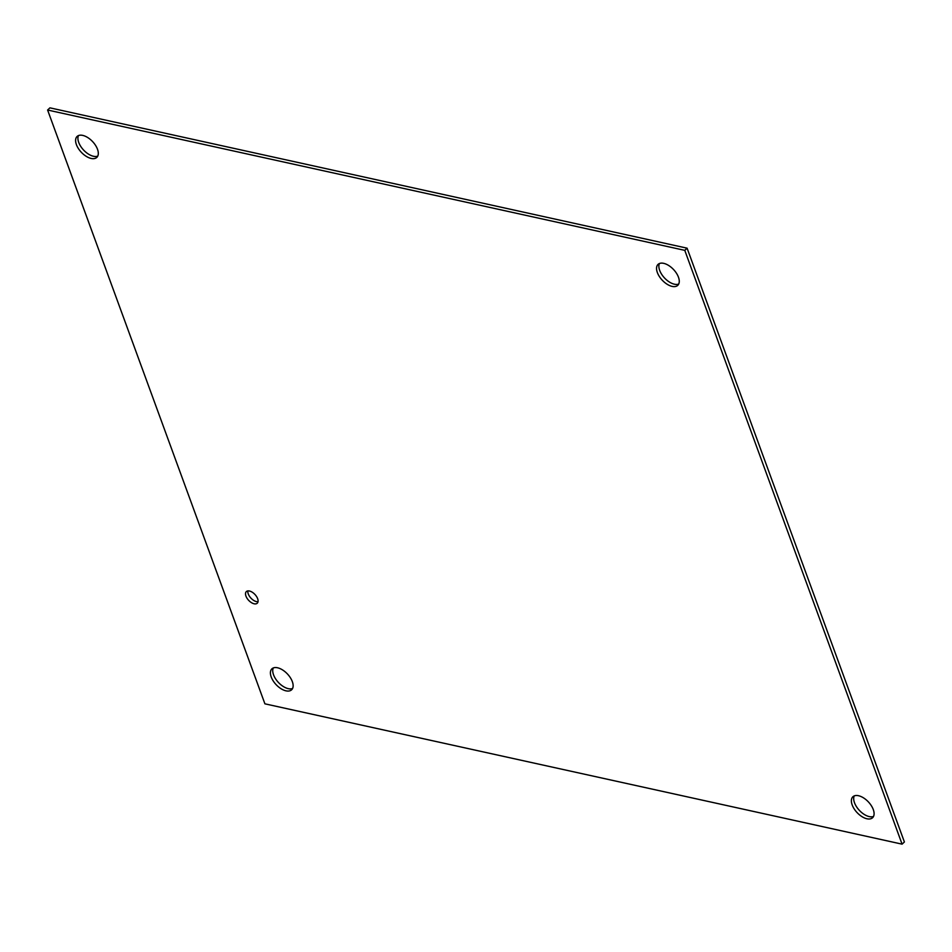 <?xml version="1.0" encoding="UTF-8"?>
<svg xmlns="http://www.w3.org/2000/svg" width="952" height="952" viewBox="0 0 952 952"><rect width="100%" height="100%" fill="white"/><g stroke="black" fill="none" stroke-linecap="round" stroke-linejoin="round"><path stroke-width="1.43" d="M247.889 590.918A7.973 4.308 -133.2 0 0 250.983 598.177A7.973 4.308 -133.2 0 0 258.028 601.712M249.46 591.013A7.973 4.308 46.8 0 1 256.552 596.523A7.973 4.308 46.8 0 1 257.254 603.211A7.973 4.308 46.8 0 1 248.662 600.355A7.973 4.308 46.8 0 1 246.342 591.597A7.973 4.308 46.8 0 1 249.46 591.013M78.469 135.577A14.387 7.771 -133.2 0 0 83.609 150.071A14.387 7.771 -133.2 0 0 97.747 156.104M82.729 135.398A14.387 7.771 46.8 0 1 95.533 145.347A14.387 7.771 46.8 0 1 96.795 157.413A14.387 7.771 46.8 0 1 81.289 152.249A14.387 7.771 46.8 0 1 77.1 136.445A14.387 7.771 46.8 0 1 82.729 135.398M273.295 667.959A14.387 7.771 -133.2 0 0 278.424 682.453A14.387 7.771 -133.2 0 0 292.573 688.486M277.556 667.78A14.387 7.771 46.8 0 1 290.36 677.717A14.387 7.771 46.8 0 1 291.621 689.795A14.387 7.771 46.8 0 1 276.104 684.631A14.387 7.771 46.8 0 1 271.927 668.816A14.387 7.771 46.8 0 1 277.556 667.78M659.427 263.514A14.387 7.771 -133.2 0 0 664.567 278.02A14.387 7.771 -133.2 0 0 678.705 284.041M663.687 263.347A14.387 7.771 46.8 0 1 676.491 273.284A14.387 7.771 46.8 0 1 677.753 285.362A14.387 7.771 46.8 0 1 662.247 280.197A14.387 7.771 46.8 0 1 658.058 264.382A14.387 7.771 46.8 0 1 663.687 263.347M854.253 795.896A14.387 7.771 -133.2 0 0 859.382 810.39A14.387 7.771 -133.2 0 0 873.531 816.423M858.514 795.717A14.387 7.771 46.8 0 1 871.318 805.666A14.387 7.771 46.8 0 1 872.579 817.732A14.387 7.771 46.8 0 1 857.062 812.568A14.387 7.771 46.8 0 1 852.885 796.764A14.387 7.771 46.8 0 1 858.514 795.717M684.774 250.352L902.079 844.15L904.4 841.973L687.094 248.174L49.921 107.85L47.6 110.027L684.774 250.352L687.094 248.174M902.079 844.15L264.906 703.826L47.6 110.027"/></g></svg>
